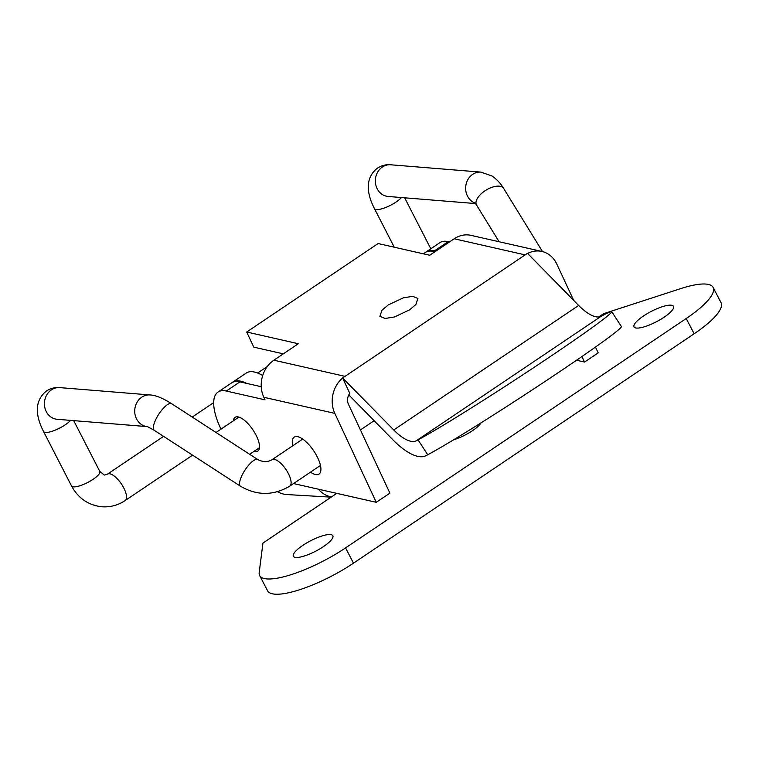 <?xml version="1.0" encoding="UTF-8"?>
<svg xmlns="http://www.w3.org/2000/svg" width="759" height="759" viewBox="0 0 759 759"><rect width="100%" height="100%" fill="white"/><g stroke="black" fill="none" stroke-linecap="round" stroke-linejoin="round"><path stroke-width="1.14" d="M453.512 439.822A20.986 5.455 -27.5 0 0 472.515 430.676A20.986 5.455 -27.5 0 0 481.045 422.829M643.442 316.019A22.258 5.787 -27.5 0 0 634.031 326.892A22.258 5.787 -27.5 0 0 664.087 317.224A22.258 5.787 -27.5 0 0 673.508 306.342A22.258 5.787 -27.5 0 0 643.442 316.019M302.784 545.398A22.258 5.787 -27.5 0 0 293.372 556.281A22.258 5.787 -27.5 0 0 323.438 546.613A22.258 5.787 -27.5 0 0 332.85 535.731A22.258 5.787 -27.5 0 0 302.784 545.398M336.778 493.359L262.946 543.074L259.198 572.466A63.585 16.527 -27.5 0 0 259.663 575.54L267.595 590.787A63.585 16.527 -27.5 0 0 353.504 563.15L694.162 333.77A63.585 16.527 -27.5 0 0 721.05 302.68L713.109 287.433A63.585 16.527 -27.5 0 0 680.785 288.591L603.604 313.685L598.737 316.968M374.14 420.704L360.43 429.936M259.663 575.54A63.585 16.527 -27.5 0 0 345.563 547.903L686.221 318.514A63.585 16.527 -27.5 0 0 713.109 287.433M331.161 497.145L287.044 494.564A27.172 24.051 -86.7 0 1 277.547 491.728M318.391 489.194A27.172 24.051 93.3 0 0 331.417 496.965M232.15 382.564A50.862 19.601 56 0 1 232.615 382.223A50.862 19.601 56 0 1 246.817 383.437M262.718 375.506A50.862 19.601 -124 0 0 246.248 373.048L232.615 382.223M423.332 253.8L425.334 252.453A50.862 19.601 56 0 1 434.879 251.779M409.613 309.833L394.528 316.949L385.117 318.476L379.908 316.351L381.957 310.279L388.2 304.976L403.285 297.86L412.697 296.323L417.905 298.458L415.856 304.52L409.613 309.833M310.497 472.155A22.258 8.577 -124 0 0 315.402 474.508A22.258 8.577 -124 0 0 319.027 474.071A22.258 8.577 -124 0 0 315.972 454.48A22.258 8.577 -124 0 0 297.794 436.719A22.258 8.577 -124 0 0 294.169 437.156A22.258 8.577 -124 0 0 292.737 445.78M449.527 241.922L448.208 241.618A50.862 19.601 -124 0 0 439.935 242.624L426.311 251.798A50.862 19.601 -124 0 0 425.837 252.14M435.903 251.096L434.584 250.793A50.862 19.601 -124 0 0 426.311 251.798M233.383 420.799A20.341 7.837 56 0 1 235.062 417.365A20.341 7.837 56 0 1 256.751 436.586A20.341 7.837 56 0 1 257.794 451.121A20.341 7.837 56 0 1 253.98 451.387M220.973 429.148A50.862 19.601 56 0 1 220.613 428.389A50.862 19.601 56 0 1 218.023 392.052A50.862 19.601 56 0 1 226.296 391.046L265.014 399.832L263.828 397.28A27.172 23.197 102.8 0 1 273.866 360.202L298.334 343.732L246.713 332.015L378.105 243.544L429.727 255.252L454.195 238.781A27.172 23.197 102.8 0 1 470.959 235.356L541.935 251.457A27.172 23.197 -77.2 0 1 556.726 263.952L573.719 300.412M342.613 377.991L349.795 393.39A9.364 7.998 -77.2 0 0 348.438 404.205L389.889 493.141L376.265 502.316L334.814 413.38A27.172 23.197 -77.2 0 1 342.613 377.991L527.477 253.326L578.662 305.45A38.149 14.706 -124 0 0 601.194 316.256L602.95 315.317A120.804 4.44 -33.1 0 1 611.716 311.655L621.422 326.569A120.804 4.44 -33.1 0 1 542.476 383.172A120.804 4.44 -33.1 0 1 427.734 454.755L425.979 455.685A55.948 21.565 56 0 1 392.934 439.841L348.808 394.908M283.316 353.846L253.753 347.138L246.713 332.015M527.59 253.449A27.172 23.197 -77.2 0 1 541.935 251.457M376.265 502.316L293.553 483.559M218.023 392.052L231.647 382.878A50.862 19.601 56 0 1 239.929 381.872L261.248 386.711M576.565 360.259L584.544 362.062L581.973 356.54M595.473 347.1L598.177 352.888L584.544 362.062M342.546 377.859L393.741 429.974A38.149 14.706 -124 0 0 416.274 440.78L418.019 439.841A120.804 4.44 -33.1 0 0 532.771 368.267A120.804 4.44 -33.1 0 0 611.716 311.655M694.162 333.77L686.221 318.514M353.504 563.15L345.563 547.903M448.208 241.618L434.584 250.793M344.852 376.303L273.866 360.202M334.814 413.38L263.828 397.28M525.171 254.882L454.195 238.781M226.296 391.046L239.929 381.872M578.662 305.45L393.741 429.974M601.194 316.256L416.274 440.78M418.019 439.841L427.734 454.755M542.495 251.59L503.634 188.412A15.892 7.742 148.4 0 0 493.568 186.809A15.892 7.742 148.4 0 0 475.969 202.463A15.892 7.742 148.4 0 0 476.557 205.072L474.66 202.606M503.634 188.412C502.828 187.217 499.944 181.638 492.117 176.041L480.959 172.113A15.892 14.023 94.6 0 0 476.633 172.521A15.892 14.023 94.6 0 0 472.677 174.342A15.892 14.023 94.6 0 0 465.703 189.797A15.892 14.023 94.6 0 0 475.134 203.08M401.435 197.549A15.892 4.317 -27.2 0 1 396.084 202.027A15.892 4.317 -27.2 0 1 374.481 208.687C368.295 196.714 363.172 179.304 377.479 168.109C381.511 165.49 385.914 164.38 390.657 164.779A15.892 14.023 94.6 0 0 382.384 167.008A15.892 14.023 94.6 0 0 375.667 184.323A15.892 14.023 94.6 0 0 388.086 196.458L475.523 203.564M272.007 459.745C267.652 462.231 262.927 462.174 257.813 459.584A15.892 5.038 -57 0 0 247.282 466.87A15.892 5.038 -57 0 0 239.559 483.179A15.892 5.038 -57 0 0 240.518 486.253C257.083 495.817 273.496 495.769 289.758 486.121A15.892 6.129 -124 0 0 291.095 483.198A15.892 6.129 -124 0 0 281.456 463.977A15.892 6.129 -124 0 0 272.007 459.745L302.699 439.082M147.455 426.624L154.324 430.353A15.892 5.038 -57 0 1 153.365 427.27A15.892 5.038 -57 0 1 161.553 410.372A15.892 5.038 -57 0 1 171.619 403.684C162.787 398.114 155.595 395.202 150.035 394.946L59.733 387.612A15.892 14.023 -85.4 0 0 51.46 389.841A15.892 14.023 -85.4 0 0 44.743 407.156A15.892 14.023 -85.4 0 0 57.162 419.291L147.075 426.596A15.892 14.023 -85.4 0 1 135.576 416.558A15.892 14.023 -85.4 0 1 138.442 400.249A15.892 14.023 -85.4 0 1 141.753 397.175A15.892 14.023 -85.4 0 1 150.035 394.946M70.511 420.382A15.892 4.317 152.8 0 1 65.16 424.86A15.892 4.317 152.8 0 1 43.557 431.52L71.517 485.95A15.892 4.317 152.8 0 0 73.49 486.88A15.892 4.317 152.8 0 0 93.129 479.29A15.892 4.317 152.8 0 0 99.799 471.424L104.353 475.087L107.436 474.166A15.892 6.129 56 0 1 109.315 473.739A15.892 6.129 56 0 1 120.643 482.857A15.892 6.129 56 0 1 126.525 497.619A15.892 6.129 56 0 1 125.188 500.532L192.577 455.163M216.03 432.478L238.876 417.099M249.664 454.29L259.474 447.687M59.733 387.612C54.99 387.213 50.587 388.323 46.555 390.942C32.248 402.137 37.371 419.547 43.557 431.52M71.517 485.95C78.205 498.265 88.291 505.209 101.782 506.765C110.226 507.363 118.025 505.285 125.188 500.532M374.481 208.687L394.272 247.206M257.813 459.584L171.619 403.684M107.436 474.166L163.583 436.359M192.245 417.052L213.696 402.612M257.652 373.011L267.31 366.512M73.708 420.638L99.799 471.424M240.518 486.253L154.324 430.353M289.758 486.121L320.45 465.447M404.632 197.805L430.723 248.591M480.959 172.113L390.657 164.779M499.109 241.742L476.557 205.072"/></g></svg>
